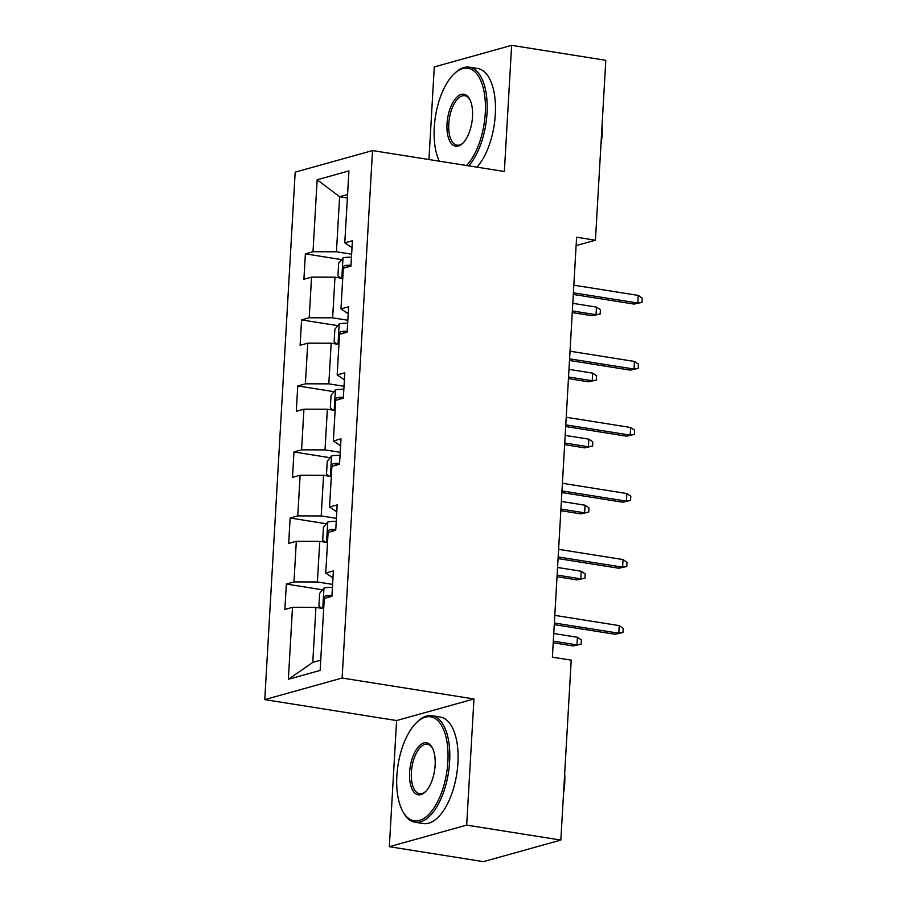 <?xml version="1.0" encoding="UTF-8"?>
<svg xmlns="http://www.w3.org/2000/svg" width="907" height="907" viewBox="0 0 907 907"><rect width="100%" height="100%" fill="white"/><g stroke="black" fill="none" stroke-linecap="round" stroke-linejoin="round"><path stroke-width="1.36" d="M389.33 846.696L466.674 825.109L473.953 698.968L396.597 720.543L389.33 846.696L483.488 861.65L560.843 840.063L571.217 660.149L552.386 657.167L576.603 237.226L595.434 240.219L605.808 60.304L511.639 45.35L434.283 66.937L428.943 159.53M396.597 720.543L264.765 699.614L295.183 172.149L372.528 150.573L342.12 678.028L264.765 699.614M317.155 179.767L313.006 251.727L305.376 253.858L303.913 279.254L311.543 277.123L309.208 317.767L301.577 319.899L300.104 345.295L307.734 343.163L305.398 383.808L297.768 385.94L296.294 411.336L303.936 409.204L301.589 449.849L293.959 451.969L292.496 477.377L300.126 475.245L297.779 515.879L290.149 518.01L288.687 543.406L296.317 541.286L293.97 581.92L286.34 584.051L284.877 609.447L292.507 607.316L288.358 679.286L320.137 670.42L324.287 598.45L331.917 596.33L333.379 570.922L325.749 573.054L328.096 532.42L335.726 530.289L337.189 504.882L329.558 507.013L331.905 466.379L339.535 464.248L340.998 438.852L333.368 440.972L335.703 400.338L343.334 398.207L344.807 372.811L337.177 374.942L339.513 334.298L347.143 332.166L348.605 306.77L340.975 308.902L343.322 268.257L350.952 266.136L352.415 240.729L344.785 242.861L348.934 170.901L317.155 179.767L339.615 196.751L336.44 251.783L351.644 254.198M325.749 573.054L332.982 577.861M332.608 584.391L317.405 581.977L319.74 541.343L327.506 542.579M293.97 581.92L317.405 581.977M296.317 541.286L319.74 541.343M329.558 507.013L336.792 511.82M336.406 518.351L321.214 515.947L323.55 475.302L331.316 476.538M297.779 515.879L321.214 515.947M300.126 475.245L323.55 475.302M333.368 440.972L340.59 445.791M340.216 452.321L325.012 449.906L327.359 409.261L335.125 410.497M301.589 449.849L325.012 449.906M303.936 409.204L327.359 409.261M337.177 374.942L344.399 379.75M344.025 386.28L328.822 383.865L331.168 343.22L338.935 344.456M305.398 383.808L328.822 383.865M307.734 343.163L331.168 343.22M340.975 308.902L348.209 313.709M347.835 320.239L332.631 317.824L334.978 277.191L342.733 278.415M309.208 317.767L332.631 317.824M311.543 277.123L334.978 277.191M344.785 242.861L352.018 247.668M347.37 197.987L339.615 196.751L347.574 194.529M313.006 251.727L336.44 251.783M466.674 825.109L560.843 840.063M473.953 698.968L342.12 678.028M372.528 150.573L504.36 171.502L511.639 45.35M576.115 245.604L595.434 240.219M323.697 608.608L315.931 607.384L312.768 662.416L320.727 660.194M288.358 679.286L312.768 662.416M292.507 607.316L315.931 607.384M305.376 253.858L341.622 259.617M301.577 319.899L337.812 325.647M297.768 385.94L334.014 391.688M293.959 451.969L330.205 457.729M290.149 518.01L326.395 523.77M286.34 584.051L322.586 589.811M573.303 294.435L634.072 304.083L637.836 303.029L573.394 292.802M638.267 295.41L642.235 298.12L641.997 302.348L637.836 303.029L638.267 295.41L573.836 285.183M641.997 302.348L634.072 304.083M340.749 278.098L337.937 275.921L338.674 263.211L343.095 257.815A11.44 2.12 3.3 0 1 351.463 257.248M350.998 265.286A11.44 2.12 -176.7 0 0 344.66 265.502L343.129 266.907L343.22 270.105M344.66 265.502L350.091 266.352A5.827 1.077 3.3 0 1 350.147 266.352M596.466 307.076L600.423 309.786L600.185 314.015L592.26 315.749L596.024 314.695L596.466 307.076L572.793 303.323M600.185 314.015L596.024 314.695L572.351 310.942M592.26 315.749L572.26 312.575M466.538 165.493A52.64 24.625 -81 0 0 485.268 113.148A52.64 24.625 -81 0 0 453.897 74.102A52.64 24.625 -81 0 0 434.26 127.377A52.64 24.625 -81 0 0 439.305 161.174M453.897 74.102L454.883 73.15A53.932 25.226 99 0 1 469.35 67.175A53.932 25.226 99 0 1 487.025 113.148A53.932 25.226 99 0 1 468.715 165.845M472.513 116.708A26.326 12.313 99 0 1 462.695 143.34A26.326 12.313 99 0 1 447.015 123.817A26.326 12.313 99 0 1 456.153 97.877A26.326 12.313 99 0 1 469.701 99.226A26.326 12.313 99 0 1 472.513 116.708M470.019 99.861A25.022 11.7 -81 0 0 464.815 95.723A25.022 11.7 -81 0 0 448.772 123.828A25.022 11.7 -81 0 0 456.969 145.154A25.022 11.7 -81 0 0 463.194 142.841M602.067 125.143A38.831 18.163 99 0 1 602.123 134.633A38.831 18.163 99 0 1 600.956 144.462M469.35 67.175L477.638 68.49A53.932 25.226 99 0 1 495.313 114.463A53.932 25.226 99 0 1 477.003 167.16M447.877 761.676A52.64 24.625 -81 0 0 416.506 722.641A52.64 24.625 -81 0 0 396.858 775.916A52.64 24.625 -81 0 0 402.493 810.869A52.64 24.625 -81 0 0 429.589 813.568A52.64 24.625 -81 0 0 447.877 761.676M416.506 722.641L417.492 721.677A53.932 25.226 99 0 1 431.959 715.702A53.932 25.226 99 0 1 449.634 761.687A53.932 25.226 99 0 1 415.043 822.241A53.932 25.226 99 0 1 403.139 812.082L402.493 810.869M435.122 765.236A26.326 12.313 99 0 1 425.304 791.879A26.326 12.313 99 0 1 409.613 772.356A26.326 12.313 99 0 1 418.762 746.416A26.326 12.313 99 0 1 432.299 747.753A26.326 12.313 99 0 1 435.122 765.236M432.616 748.388A25.022 11.7 -81 0 0 427.424 744.262A25.022 11.7 -81 0 0 411.37 772.356A25.022 11.7 -81 0 0 419.578 793.693A25.022 11.7 -81 0 0 425.791 791.369M564.676 773.671A38.831 18.163 99 0 1 564.732 783.16A38.831 18.163 99 0 1 563.564 792.99M431.959 715.702L440.246 717.018A53.932 25.226 99 0 1 457.922 763.002A53.932 25.226 99 0 1 423.331 823.556L415.043 822.241M569.494 360.476L630.263 370.124L634.027 369.07L569.585 358.843M634.469 361.451L638.426 364.161L638.188 368.389L634.027 369.07L634.469 361.451L570.027 351.224M638.188 368.389L630.263 370.124M565.685 426.505L626.454 436.165L630.218 435.111L565.775 424.873M630.66 427.492L634.617 430.19L634.378 434.43L630.218 435.111L630.66 427.492L566.217 417.254M634.378 434.43L626.454 436.165M336.939 344.138L334.127 341.95L334.864 329.252L339.286 323.856A11.44 2.12 3.3 0 1 347.653 323.289M347.2 331.327A11.44 2.12 -176.7 0 0 340.862 331.531L339.32 332.948L339.411 336.134M340.862 331.531L346.281 332.393A5.827 1.077 3.3 0 1 346.338 332.393M592.656 373.117L596.613 375.827L596.375 380.056L588.45 381.79L592.214 380.736L592.656 373.117L568.984 369.364M596.375 380.056L592.214 380.736L568.542 376.983M588.45 381.79L568.451 378.616M333.13 410.179L330.318 407.991L331.055 395.293L335.477 389.897A11.44 2.12 3.3 0 1 343.855 389.318M343.39 397.368A11.44 2.12 -176.7 0 0 337.053 397.572L335.511 398.989L335.601 402.175M337.053 397.572L342.472 398.434A5.827 1.077 3.3 0 1 342.54 398.434M588.847 439.158L592.804 441.856L592.566 446.097L584.641 447.831L588.405 446.777L588.847 439.158L565.174 435.394M592.566 446.097L588.405 446.777L564.732 443.013M584.641 447.831L564.642 444.645M561.875 492.546L622.644 502.195L626.408 501.152L561.977 490.914M626.85 493.533L630.807 496.231L630.569 500.46L626.408 501.152L626.85 493.533L562.408 483.295M630.569 500.46L622.644 502.195M558.066 558.587L618.835 568.236L622.599 567.181L558.168 556.955M623.041 559.562L627.009 562.272L626.76 566.501L622.599 567.181L623.041 559.562L558.599 549.336M626.76 566.501L618.835 568.236M554.268 624.628L615.037 634.276L618.789 633.222L554.358 622.996M619.232 625.603L623.2 628.313L622.95 632.542L618.789 633.222L619.232 625.603L554.801 615.377M622.95 632.542L615.037 634.276M329.32 476.22L326.52 474.032L327.246 461.334L331.679 455.938A11.44 2.12 3.3 0 1 340.046 455.359M339.581 463.409A11.44 2.12 -176.7 0 0 333.243 463.613L331.713 465.03L331.792 468.216M333.243 463.613L338.662 464.475A5.827 1.077 3.3 0 1 338.73 464.475M585.038 505.199L588.994 507.897L588.756 512.138L580.831 513.861L584.596 512.818L585.038 505.199L561.365 501.435M588.756 512.138L584.596 512.818L560.923 509.054M580.831 513.861L560.832 510.686M325.511 542.261L322.711 540.073L323.436 527.375L327.869 521.967A11.44 2.12 3.3 0 1 336.236 521.4M335.771 529.439A11.44 2.12 -176.7 0 0 329.434 529.654L327.903 531.071L327.983 534.257M329.434 529.654L334.853 530.516A5.827 1.077 3.3 0 1 334.921 530.516M581.228 571.229L585.196 573.938L584.947 578.167L577.022 579.902L580.786 578.859L581.228 571.229L557.556 567.476M584.947 578.167L580.786 578.859L557.113 575.095M577.022 579.902L557.023 576.727M321.702 608.291L318.901 606.114L319.627 593.405L324.06 588.008A11.44 2.12 3.3 0 1 332.427 587.441M331.962 595.48A11.44 2.12 -176.7 0 0 325.624 595.695L324.094 597.101L324.173 600.298M325.624 595.695L331.044 596.545A5.827 1.077 3.3 0 1 331.112 596.545M577.419 637.27L581.387 639.979L581.138 644.208L573.224 645.943L576.977 644.888L577.419 637.27L553.746 633.517M581.138 644.208L576.977 644.888L553.315 641.136M573.224 645.943L553.213 642.768M342.982 257.951L341.814 278.268M339.173 323.992L338.005 344.309M335.375 390.033L334.195 410.349M331.565 456.074L330.386 476.39M327.756 522.103L326.577 542.431M323.946 588.144L322.779 608.461"/></g></svg>

